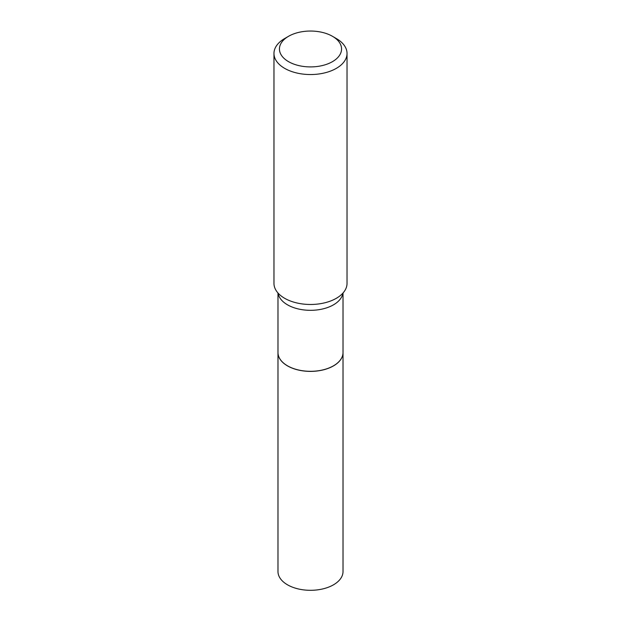 <?xml version="1.0" encoding="UTF-8"?>
<svg xmlns="http://www.w3.org/2000/svg" width="621" height="621" viewBox="0 0 621 621"><rect width="100%" height="100%" fill="white"/><g stroke="black" fill="none" stroke-linecap="round" stroke-linejoin="round"><path stroke-width="0.93" d="M277.983 352.581A32.517 18.77 0 0 0 277.983 352.619L277.983 571.537A32.517 18.77 0 0 0 298.057 588.879A32.517 18.77 0 0 0 333.493 584.811A32.517 18.77 0 0 0 343.017 571.537L343.017 352.619A32.517 18.77 0 0 0 343.017 352.581M277.983 352.619A32.517 18.77 0 0 0 298.057 369.961A32.517 18.77 0 0 0 333.493 365.893A32.517 18.77 0 0 0 343.017 352.619M277.983 292.996L277.983 352.542A32.517 18.77 0 0 0 287.507 365.816L287.577 365.854A32.424 18.715 0 0 0 333.423 365.854A32.424 18.715 0 0 0 333.461 365.839M287.577 365.854L287.507 365.816A32.517 18.77 0 0 0 333.493 365.816A32.517 18.77 0 0 0 343.017 352.542L343.017 292.996M288.54 61.658A31.05 17.931 0 0 0 332.46 61.658A31.05 17.931 0 0 0 332.46 36.297L336.334 38.541A36.53 21.091 0 0 1 347.03 53.453A36.53 21.091 0 0 1 324.48 72.936A36.53 21.091 0 0 1 284.666 68.364A36.53 21.091 0 0 1 273.97 53.453A36.53 21.091 0 0 1 284.666 38.541L288.54 36.297A31.05 17.931 0 0 0 288.54 61.658M273.97 53.453L273.97 283.386A36.53 21.091 0 0 0 283.603 297.661A36.53 21.091 0 0 0 284.666 298.297A36.53 21.091 0 0 0 337.397 297.661A36.53 21.091 0 0 0 347.03 283.386L347.03 53.453M336.334 38.541L332.46 36.297A31.05 17.931 0 0 0 288.54 36.297M278.099 293.128A32.517 18.77 0 0 0 287.507 304.826A32.517 18.77 0 0 0 321.67 309.18A32.517 18.77 0 0 0 342.901 293.128"/></g></svg>

